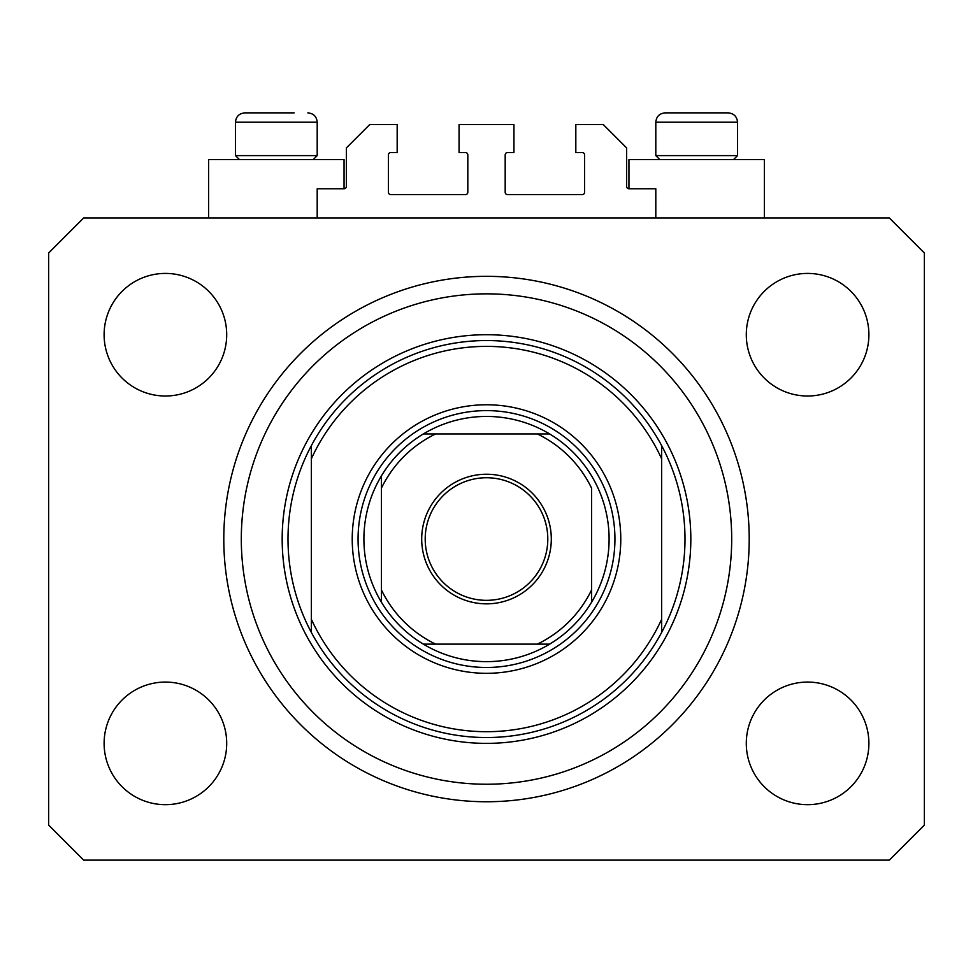 <?xml version="1.0" encoding="UTF-8"?>
<svg xmlns="http://www.w3.org/2000/svg" width="973" height="973" viewBox="0 0 973 973"><rect width="100%" height="100%" fill="white"/><g stroke="black" fill="none" stroke-linecap="round" stroke-linejoin="round"><path stroke-width="1.46" d="M655.802 217.952L655.802 188.762L628.947 188.762A2.335 2.335 0 0 1 626.612 186.427L626.612 147.896L603.26 124.544L575.821 124.544L575.821 152.566L582.243 152.566A2.335 2.335 0 0 1 584.578 154.902L584.578 192.265A2.335 2.335 0 0 1 582.243 194.6L507.517 194.6A2.335 2.335 0 0 1 505.182 192.265L505.182 154.902A2.335 2.335 0 0 1 507.517 152.566L513.939 152.566L513.939 124.544L459.061 124.544L459.061 152.566L465.483 152.566A2.335 2.335 0 0 1 467.818 154.902L467.818 192.265A2.335 2.335 0 0 1 465.483 194.6L390.757 194.6A2.335 2.335 0 0 1 388.422 192.265L388.422 154.902A2.335 2.335 0 0 1 390.757 152.566L397.179 152.566L397.179 124.544L369.74 124.544L346.388 147.896L346.388 186.427A2.335 2.335 0 0 1 344.053 188.762L317.198 188.762L317.198 217.952M764.389 217.952L764.389 159.572L628.947 159.572L628.947 188.762M208.611 217.952L208.611 159.572L344.053 159.572L344.053 188.762M223.79 539.042A262.71 262.71 0 0 0 486.5 801.752A262.71 262.71 0 0 0 749.21 539.042A262.71 262.71 0 0 0 486.5 276.332A262.71 262.71 0 0 0 223.79 539.042M104.111 743.372A61.299 61.299 0 0 0 165.41 804.671A61.299 61.299 0 0 0 226.709 743.372A61.299 61.299 0 0 0 165.41 682.073A61.299 61.299 0 0 0 104.111 743.372M746.291 743.372A61.299 61.299 0 0 0 807.59 804.671A61.299 61.299 0 0 0 868.889 743.372A61.299 61.299 0 0 0 807.59 682.073A61.299 61.299 0 0 0 746.291 743.372M746.291 334.712A61.299 61.299 0 0 0 807.59 396.011A61.299 61.299 0 0 0 868.889 334.712A61.299 61.299 0 0 0 807.59 273.413A61.299 61.299 0 0 0 746.291 334.712M104.111 334.712A61.299 61.299 0 0 0 165.41 396.011A61.299 61.299 0 0 0 226.709 334.712A61.299 61.299 0 0 0 165.41 273.413A61.299 61.299 0 0 0 104.111 334.712M83.678 860.132L889.322 860.132L924.35 825.104L924.35 252.98L889.322 217.952L83.678 217.952L48.65 252.98L48.65 825.104L83.678 860.132M239.431 159.572L235.466 155.607L317.198 155.607L317.198 122.209L235.466 122.209C236.013 116.541 239.127 113.427 244.807 112.868L294.162 112.868M676.235 112.868L728.193 112.868C733.873 113.427 736.987 116.541 737.534 122.209L655.802 122.209C656.349 116.541 659.463 113.427 665.143 112.868L676.235 112.868M659.767 159.572L655.802 155.607L737.534 155.607L737.534 122.209C736.987 116.541 733.873 113.427 728.193 112.868M696.4 112.868L679.105 112.868M276.064 112.868L258.769 112.868M620.774 539.042A134.274 134.274 0 0 1 486.5 673.316A134.274 134.274 0 0 1 352.226 539.042A134.274 134.274 0 0 1 486.5 404.768A134.274 134.274 0 0 1 620.774 539.042M731.696 539.042A245.196 245.196 0 0 0 486.5 293.846A245.196 245.196 0 0 0 241.304 539.042A245.196 245.196 0 0 0 486.5 784.238A245.196 245.196 0 0 0 731.696 539.042M684.992 539.042A198.492 198.492 0 0 0 661.64 445.634L661.64 458.782A192.654 192.654 0 0 0 311.36 458.782L311.36 619.302A192.654 192.654 0 0 0 661.64 619.302L661.64 632.45A198.492 198.492 0 0 0 684.992 539.042M311.36 445.634A198.492 198.492 0 0 0 486.5 737.534A198.492 198.492 0 0 0 661.64 632.45L661.64 445.634A198.492 198.492 0 0 0 311.36 445.634L311.36 458.782L311.36 445.634M311.36 619.302L311.36 632.45L311.36 619.302M551.302 539.042A64.802 64.802 0 0 1 486.5 603.844A64.802 64.802 0 0 1 421.698 539.042A64.802 64.802 0 0 1 486.5 474.24A64.802 64.802 0 0 1 551.302 539.042M425.201 539.042A61.299 61.299 0 0 0 486.5 600.341A61.299 61.299 0 0 0 547.799 539.042A61.299 61.299 0 0 0 486.5 477.743A61.299 61.299 0 0 0 425.201 539.042M609.098 539.042A122.598 122.598 0 0 0 423.352 433.958L435.6 433.958L423.352 433.958A122.598 122.598 0 0 0 381.416 602.19L381.416 589.942L381.416 602.19A122.598 122.598 0 0 0 423.352 644.126L549.648 644.126A122.598 122.598 0 0 0 591.584 602.19L591.584 488.142A116.76 116.76 0 0 0 537.4 433.958L435.6 433.958A116.76 116.76 0 0 0 381.416 488.142L381.416 589.942A116.76 116.76 0 0 0 435.6 644.126L423.352 644.126A122.598 122.598 0 0 0 549.648 644.126L537.4 644.126A116.76 116.76 0 0 0 591.584 589.942L591.584 602.19A122.598 122.598 0 0 0 609.098 539.042M358.064 539.042A128.436 128.436 0 0 1 486.5 410.606A128.436 128.436 0 0 1 614.936 539.042A128.436 128.436 0 0 1 486.5 667.478A128.436 128.436 0 0 1 358.064 539.042M381.416 475.894L381.416 488.142L381.416 475.894A122.598 122.598 0 0 1 423.352 433.958M549.648 433.958L537.4 433.958L549.648 433.958A122.598 122.598 0 0 1 591.584 475.894A122.598 122.598 0 0 0 549.648 433.958M591.584 602.19A122.598 122.598 0 0 1 549.648 644.126A122.598 122.598 0 0 0 591.584 602.19M690.83 539.042A204.33 204.33 0 0 1 486.5 743.372A204.33 204.33 0 0 1 282.17 539.042A204.33 204.33 0 0 1 486.5 334.712A204.33 204.33 0 0 1 690.83 539.042M423.352 644.126A122.598 122.598 0 0 1 381.416 602.19M317.198 122.209C316.651 116.541 313.537 113.427 307.857 112.868C313.537 113.427 316.651 116.541 317.198 122.209M733.569 159.572L737.534 155.607M655.802 155.607L655.802 122.209C656.349 116.541 659.463 113.427 665.143 112.868M313.233 159.572L317.198 155.607M235.466 155.607L235.466 122.209C236.013 116.541 239.127 113.427 244.807 112.868"/></g></svg>
